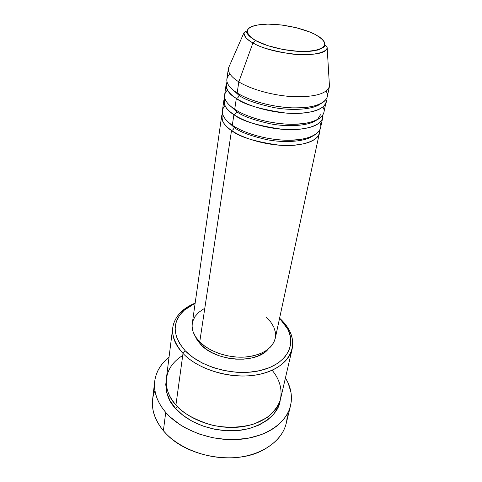 <?xml version="1.0" encoding="UTF-8"?>
<svg xmlns="http://www.w3.org/2000/svg" width="482" height="482" viewBox="0 0 482 482"><rect width="100%" height="100%" fill="white"/><g stroke="black" fill="none" stroke-linecap="round" stroke-linejoin="round"><path stroke-width="0.72" d="M255.526 40.494C242.934 32.065 244.983 26.685 261.654 24.371C277.313 22.955 301.455 27.45 314.897 34.312L319.325 36.897L322.548 39.53L324.434 42.121L324.874 44.567L323.814 46.772L321.259 48.646L317.277 50.098L312.011 51.068L298.436 51.369L282.741 49.435L267.582 45.591L255.526 40.494L251.291 37.753L248.477 35.029L247.158 32.439L247.35 30.077L249.019 28.028L252.056 26.365L256.328 25.13L267.829 24.1L281.807 25.016L296.334 27.727L309.45 31.866L314.897 34.312C328.796 42.35 327.832 47.935 312.011 51.068C296.147 53.098 268.721 47.959 255.526 40.494L255.526 40.494M329.507 86.182C327.151 93.55 315.421 97.063 294.309 96.725C274.397 95.894 251.303 89.64 238.825 81.868L237.162 92.96L238.825 81.868C231.246 77.036 227.775 72.469 228.42 68.179L243.964 32.746C244.404 36.74 247.393 40.127 252.93 42.904L255.466 40.5L252.93 42.904C246.603 39.277 243.615 35.891 243.964 32.746C245.242 31.426 245.995 31.059 246.23 31.637L247.097 33.107C248.043 35.228 250.833 37.692 255.466 40.5C267.028 46.977 289.604 51.954 305.823 51.52L317.481 50.098C321.47 48.64 324.012 47.236 325.109 45.886C325.32 45.109 326.001 45.669 327.158 47.561C327.103 58.822 274.481 55.894 252.93 42.904L238.825 81.868L252.93 42.904C258.973 46.995 271.595 50.658 290.797 53.876C310.167 56.436 326.91 52.948 327.158 47.561L329.471 86.356C326.923 93.653 315.12 97.105 294.062 96.713C274.204 95.84 251.249 89.61 238.825 81.868C231.354 77.108 227.878 72.601 228.396 68.348L226.859 79.175C226.329 83.537 229.757 88.128 237.162 92.96C244.693 97.997 264.973 106.42 292.026 107.854C319.705 109.143 332.086 98.961 325.971 91.188M319.512 130.592C321.777 139.003 304.166 147.347 279.427 145.209C254.864 141.714 238.891 136.804 231.523 130.465C232.914 130.056 233.8 129.043 234.174 127.441C239.602 131.827 250.556 135.912 267.034 139.69C283.663 142.979 304.263 141.853 312.354 136.286C304.263 141.853 283.663 142.979 267.034 139.69C250.556 135.912 239.602 131.827 234.174 127.441L234.144 126.423L234.174 127.441L227.221 121.121L234.174 127.441C233.8 129.043 232.914 130.056 231.523 130.465C224.371 125.398 221.093 120.512 221.678 115.807L222.467 113.306C220.895 120.217 223.913 125.941 231.523 130.465L199.735 341.949L231.523 130.465C243.404 138.696 265.492 144.998 284.729 145.48C305.142 145.401 316.698 141.316 319.391 133.213L319.512 130.592M224.974 105.769C218.436 112.776 225.407 120.633 232.312 125.23L233.903 114.638L232.312 125.23C244.247 133.412 266.432 139.702 285.736 140.226C306.215 140.202 317.801 136.177 320.476 128.158L322.675 117.945L322.759 115.258C325.278 123.44 307.745 131.538 282.627 129.321C257.659 125.772 241.422 120.88 233.903 114.638C226.648 109.673 223.299 104.907 223.865 100.34L222.401 110.691C221.822 115.349 225.124 120.199 232.312 125.23C239.572 130.411 258.671 138.852 284.729 140.196C311.42 141.419 324.97 130.923 319.759 122.651M322.675 117.945C320.03 125.79 308.39 129.676 287.766 129.604C268.329 129.001 245.959 122.717 233.903 114.638C235.306 114.246 236.204 113.222 236.584 111.583C242.175 115.957 253.484 120.036 270.523 123.832C287.712 127.134 308.625 125.898 316.24 120.343C308.625 125.898 287.712 127.134 270.523 123.832C253.484 120.036 242.175 115.957 236.584 111.583L236.529 110.426L236.584 111.583L229.077 104.817L236.584 111.583C236.204 113.222 235.306 114.246 233.903 114.638C226.112 110.149 223.052 104.534 224.72 97.792L223.865 100.34M317.674 119.235L320.5 114.74M227.444 90.11C220.437 96.888 227.612 104.721 234.704 109.281L236.337 98.442L234.704 109.281C246.82 117.307 269.287 123.585 288.796 124.229C309.492 124.356 321.157 120.536 323.79 112.776L326.037 102.329L326.067 99.569C328.869 107.516 311.444 115.361 285.928 113.065C260.545 109.45 244.013 104.576 236.337 98.442C228.974 93.574 225.564 88.941 226.106 84.525L224.606 95.111C224.052 99.623 227.414 104.347 234.704 109.281C242.097 114.397 261.762 122.826 288.302 124.211C315.469 125.471 328.495 115.132 322.856 107.1M326.037 102.329C323.434 109.908 311.715 113.583 290.875 113.354C271.227 112.619 248.573 106.359 236.337 98.442C237.759 98.063 238.662 97.033 239.048 95.358C244.802 99.702 256.484 103.787 274.095 107.594C291.875 110.908 313.065 109.589 320.175 104.058C313.065 109.589 291.875 110.908 274.095 107.594C256.484 103.787 244.802 99.702 239.048 95.358L238.958 94.056L239.048 95.358L231.011 88.176L239.048 95.358C238.662 97.033 237.759 98.063 236.337 98.442C228.348 93.996 225.245 88.489 227.028 81.928L226.106 84.525M172.737 327.712L166.374 378.46C165.314 387.48 168.501 396.312 175.936 404.958L183.003 353.445L185.269 350.836C172.399 335.821 171.875 322.404 183.696 310.583L195.138 303.238L191.764 304.889L184.835 309.571L179.593 315.24L176.298 321.723L175.141 328.796L176.243 336.201L179.641 343.654L185.269 350.836L192.957 357.421L202.398 363.109L213.213 367.621L224.913 370.736L236.969 372.309L248.833 372.267L259.955 370.628L269.866 367.495L278.15 363.036L284.507 357.487L288.724 351.101L290.718 344.166L290.483 336.966L288.109 329.784L283.747 322.88L279.578 318.277L287.778 329.122C296.532 345.829 285.724 364.561 260.449 370.513C235.306 376.617 201.048 367.525 185.269 350.836L183.003 353.445C175.141 344.973 171.719 336.394 172.737 327.712C174.592 316.734 182.063 308.546 195.15 303.148C189.769 305.323 185.227 308.106 181.515 311.517C169.182 323.802 169.676 337.774 183.003 353.445L175.936 404.958C181.756 412.459 193.3 419.075 210.556 424.793C224.269 428.064 240.385 428.13 254.677 423.762L266.944 417.647C273.445 412.369 277.855 406.603 280.187 400.355C283.127 387.92 278.108 377.376 272.143 370.284M154.686 381.443C155.975 371.863 160.765 363.771 169.049 357.156L163.271 362.645L160.325 366.459L157.945 370.531L156.162 374.833L154.999 379.328L154.493 383.973L154.662 388.727L155.511 393.541L157.048 398.373L159.271 403.163L162.175 407.862L165.73 412.423L169.917 416.779L180.021 424.702L185.835 428.167L198.674 433.872L212.634 437.728L227.058 439.536L234.228 439.638L248.073 438.259L260.732 434.86L266.444 432.456L271.661 429.631L276.331 426.425L280.422 422.871L283.898 419.021L286.73 414.918L288.905 410.61L290.411 406.139L291.255 401.566L291.435 396.927L290.965 392.27L288.164 383.076L285.446 377.888C290.935 386.956 292.634 396.204 290.538 405.639C286.404 423.256 265.57 437.662 238.156 439.47C210.779 441.307 180.702 429.836 165.73 412.423L163.374 430.733L165.73 412.423C157.216 402.271 153.535 391.95 154.686 381.443L152.607 399.5C151.438 410.122 155.029 420.533 163.374 430.733C152.559 417.129 149.733 403.735 154.903 390.565M166.218 380.135C165.332 392.047 168.417 401.446 175.472 408.338L182.997 415.339L192.282 421.334L202.946 426.034L214.514 429.215L226.456 430.715L238.235 430.48L249.315 428.528L259.208 424.979L267.51 420.027L273.915 413.918L278.216 406.941L280.169 400.428C278.789 416.737 254.135 432.716 226.775 430.733C199.916 428.89 182.792 416.803 175.472 408.338L177.406 406.537L175.472 408.338L169.989 400.663L166.73 392.655L165.754 384.66L166.218 380.129M221.449 426.847L212.207 425.196M221.678 115.807L192.258 323.615C191.45 329.839 193.945 335.954 199.735 341.949L195.602 336.876L193.035 331.58L192.101 326.284L192.276 323.488M201.133 344.931L201.356 343.479L201.133 344.931L197.24 340.141L195.234 336.285L201.133 344.931C216.478 361.705 256.37 364.073 268.076 349.263L263.479 353.161L257.834 356.084L251.146 358.114L243.693 359.162L235.782 359.156L227.751 358.102L219.949 356.041L212.719 353.059L206.362 349.299L201.133 344.931M230.01 74.095C222.455 80.615 229.854 88.441 237.162 92.96C249.459 100.822 272.216 107.07 291.929 107.854C312.842 108.131 324.591 104.528 327.176 97.045L329.471 86.356M287.182 414.128C287.429 429.745 278.765 442.048 261.19 451.05C233.619 464.871 187.655 456.683 166.549 434.192L163.374 430.733C178.045 448.242 207.567 459.665 234.505 457.683C261.473 455.743 282.066 441.114 286.254 423.304L290.532 405.663M182.726 355.451C158.313 370.742 165.669 394.957 175.936 404.958C188.721 419.467 213.984 428.878 236.879 427.281C259.798 425.708 277.252 413.652 280.596 398.807L292.146 348.986C288.947 363.271 270.938 374.719 247.001 375.93C223.088 377.165 196.523 367.67 183.003 353.445C199.355 370.875 235.053 380.37 261.208 373.954C287.495 367.694 298.635 348.118 289.501 330.748C287.2 326.272 283.898 322.084 279.596 318.192C290.013 327.778 294.201 338.039 292.146 348.986M192.788 321.199L195.035 316.505L198.723 312.372L203.669 308.938M266.335 317.379L270.727 322.048L273.794 327.061L275.391 332.243L275.427 337.394M275.264 338.322L273.86 342.328L270.709 346.829L266.058 350.721L260.069 353.812L252.966 355.963L245.037 357.066L236.614 357.06L228.058 355.933L219.756 353.74L212.056 350.577L205.29 346.582L199.735 341.949C209.363 351.673 227.757 358.018 244.217 357.114C261.756 355.415 272.101 349.179 275.246 338.394L319.391 133.213M181.515 311.517L183.696 310.583M289.501 330.748L287.778 329.122"/></g></svg>
